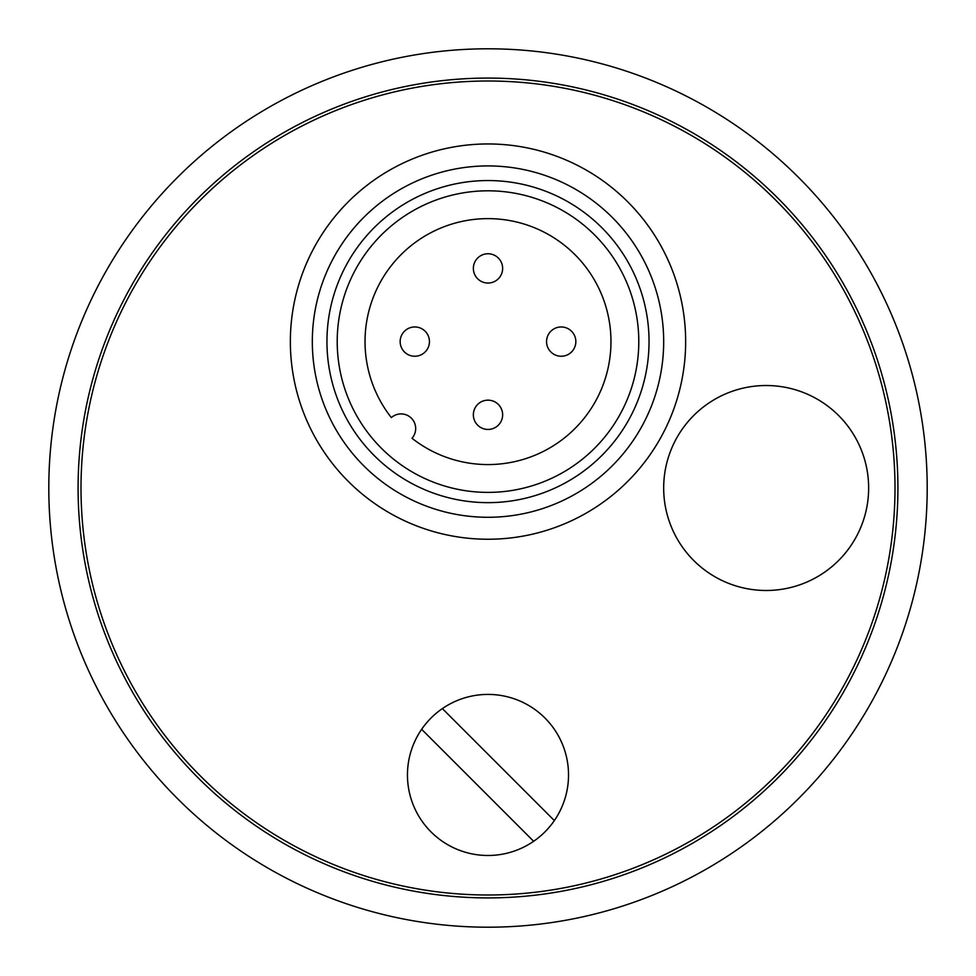 <?xml version="1.0" encoding="UTF-8"?>
<svg xmlns="http://www.w3.org/2000/svg" width="976" height="976" viewBox="0 0 976 976"><rect width="100%" height="100%" fill="white"/><g stroke="black" fill="none" stroke-linecap="round" stroke-linejoin="round"><path stroke-width="1.46" d="M897.92 488A409.92 409.92 0 0 1 283.04 842.996A409.92 409.92 0 0 1 283.04 133.004A409.92 409.92 0 0 1 897.92 488M927.2 488A439.2 439.2 0 0 0 488 48.8A439.2 439.2 0 0 0 48.8 488A439.2 439.2 0 0 0 488 927.2A439.2 439.2 0 0 0 927.2 488M81.008 488A406.992 406.992 0 0 1 691.496 135.53A406.992 406.992 0 0 1 691.496 840.47A406.992 406.992 0 0 1 81.008 488M766.16 385.52A102.48 102.48 0 0 1 854.915 539.24A102.48 102.48 0 0 1 677.405 539.24A102.48 102.48 0 0 1 766.16 385.52M290.36 341.6A197.64 197.64 0 0 1 586.82 170.434A197.64 197.64 0 0 1 586.82 512.766A197.64 197.64 0 0 1 290.36 341.6M663.68 341.6A175.68 175.68 0 0 0 488 165.92A175.68 175.68 0 0 0 312.32 341.6A175.68 175.68 0 0 0 488 517.28A175.68 175.68 0 0 0 663.68 341.6M649.04 341.6A161.04 161.04 0 0 1 407.48 481.07A161.04 161.04 0 0 1 407.48 202.13A161.04 161.04 0 0 1 649.04 341.6M533.64 841.288L421.656 729.304A80.52 80.52 0 0 1 544.937 718.007A80.52 80.52 0 0 1 533.64 841.288A80.52 80.52 0 0 1 421.656 729.304M442.36 708.6L554.344 820.584M638.792 341.6A150.792 150.792 0 0 0 412.604 211.011A150.792 150.792 0 0 0 412.604 472.189A150.792 150.792 0 0 0 638.792 341.6M391.327 417.606A122.976 122.976 0 0 1 460.916 221.65A122.976 122.976 0 0 1 607.95 368.684A122.976 122.976 0 0 1 411.994 438.273A14.64 14.64 0 0 0 411.396 418.204A14.64 14.64 0 0 0 391.327 417.606M473.36 414.8A14.64 14.64 0 0 0 488 429.44A14.64 14.64 0 0 0 502.64 414.8A14.64 14.64 0 0 0 488 400.16A14.64 14.64 0 0 0 473.36 414.8M400.16 341.6A14.64 14.64 0 0 0 414.8 356.24A14.64 14.64 0 0 0 429.44 341.6A14.64 14.64 0 0 0 414.8 326.96A14.64 14.64 0 0 0 400.16 341.6M546.56 341.6A14.64 14.64 0 0 0 561.2 356.24A14.64 14.64 0 0 0 575.84 341.6A14.64 14.64 0 0 0 561.2 326.96A14.64 14.64 0 0 0 546.56 341.6M473.36 268.4A14.64 14.64 0 0 0 488 283.04A14.64 14.64 0 0 0 502.64 268.4A14.64 14.64 0 0 0 488 253.76A14.64 14.64 0 0 0 473.36 268.4"/></g></svg>
